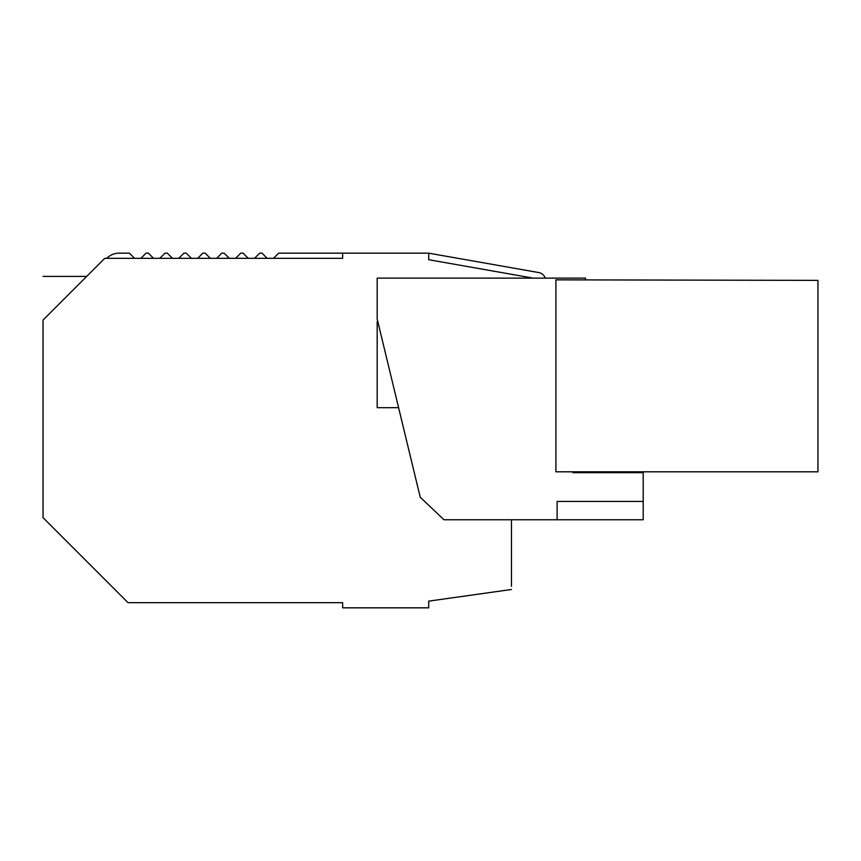 <?xml version="1.0" encoding="UTF-8"?>
<svg xmlns="http://www.w3.org/2000/svg" width="861" height="861" viewBox="0 0 861 861"><rect width="100%" height="100%" fill="white"/><g stroke="black" fill="none" stroke-linecap="round" stroke-linejoin="round"><path stroke-width="1.29" d="M511.477 586.319L511.477 519.775L511.477 586.319M533.174 278.125L428.713 259.71L428.713 253.166L538.685 272.55A8.61 8.61 0 0 1 545.293 278.125A8.61 8.61 0 0 0 541.892 273.82M428.713 259.71L428.713 253.166L278.63 253.166L273.464 258.322M555.905 471.817L817.95 471.817L817.95 280.374L555.905 279.847L555.905 471.817M342.635 253.166L342.635 258.322L104.784 258.322L43.05 320.066C43.05 262.906 43.05 262.906 43.05 320.066L43.05 517.687L128.031 602.678L342.635 602.678L342.635 607.834L428.713 607.834L428.713 601.129L511.477 589.494M134.596 258.322L129.43 253.166L119.055 253.166A17.22 17.22 0 0 0 106.872 258.203L106.753 258.322M81.591 281.525C88.36 274.756 88.36 274.756 81.591 281.525M140.892 258.322L146.058 253.166L148.372 253.166L153.538 258.322M159.834 258.322L165 253.166L167.314 253.166L172.48 258.322M178.776 258.322L183.942 253.166L186.245 253.166L191.411 258.322M197.707 258.322L202.873 253.166L205.187 253.166L210.353 258.322M216.649 258.322L221.815 253.166L224.129 253.166L229.295 258.322M235.591 258.322L240.757 253.166L243.071 253.166L248.226 258.322M254.522 258.322L259.688 253.166L262.002 253.166L267.168 258.322M572.909 472.678L572.673 471.817L572.909 472.678L643.199 472.678L643.199 501.425L557.11 501.425L557.11 519.775L444.007 519.775L420.233 497.227L377.183 319.022L377.183 278.125L585.512 278.125L585.512 279.847M817.95 293.192L817.95 453.403M557.11 519.775L643.199 519.775L643.199 501.425M388.203 364.644L398.6 407.662L388.203 364.644M395.07 393.057L398.6 407.683L377.183 407.683M377.183 364.644L377.183 407.683L377.183 321.605L377.807 321.605M86.703 276.403L43.05 276.403"/></g></svg>
